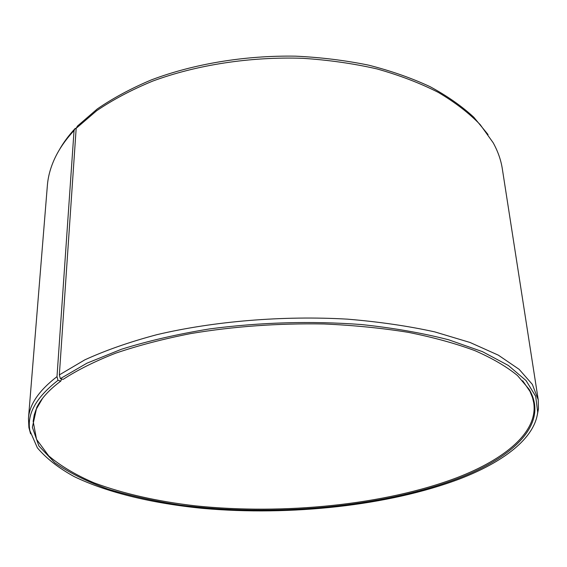 <?xml version="1.0" encoding="UTF-8"?>
<svg xmlns="http://www.w3.org/2000/svg" width="567" height="567" viewBox="0 0 567 567"><rect width="100%" height="100%" fill="white"/><g stroke="black" fill="none" stroke-linecap="round" stroke-linejoin="round"><path stroke-width="0.85" d="M42.575 398.346L36.04 409.608L34.233 414.952L33.155 421.295L36.529 439.34L48.712 455.861C60.655 465.989 75.751 474.976 93.994 482.822C123.5 493.744 157.272 501.412 195.31 505.835C283.663 515.042 385.078 504.999 457.413 477.513C505.055 459.086 538.012 432.082 533.76 402.939L532.562 397.736L530.025 391.492L522.689 380.741M76.155 128.631L75.319 128.305L74.05 130.552L56.998 376.623L57.997 380.358L60.832 381.052C49.244 389.735 41.214 398.516 36.756 407.397L32.369 427.298L38.882 445.953L54.758 462.722C69.337 472.843 87.105 481.652 108.07 489.144C130.375 495.856 154.465 501.171 180.349 505.091C272.195 517.104 381.194 507.564 457.916 478.534C513.745 457.158 549.395 423.457 529.146 389.345L517.558 375.609C506.728 366.7 492.539 358.394 475.004 350.69C455.606 343.474 433.365 337.358 408.283 332.34C381.832 328.08 353.758 325.295 324.069 323.977C278.227 323.183 233.746 326.386 190.64 333.587C163.246 338.981 138.284 345.501 115.767 353.142C94.972 361.278 77.438 370.024 63.157 379.373L60.343 378.65L59.344 374.9L76.176 128.326L77.431 126.087L97.248 108.977C112.911 98.204 130.899 88.53 151.212 79.954C193.475 63.915 244.802 55.304 295.768 56.168C321.092 57.38 345.431 60.393 368.784 65.191C391.237 70.932 411.699 78.111 430.162 86.716C447.271 95.993 461.814 106.171 473.806 117.241L488.052 134.556M57.997 380.358C36.012 397.467 26.649 414.264 29.902 430.75L37.358 447.81C46.303 458.441 58.621 468.058 74.312 476.656C107.985 492.907 153.501 503.546 203.128 508.422C290.417 516.14 388.693 505.778 459.617 478.952C503.212 462.14 534.844 438.433 537.693 412.131L535.695 396.319L526.056 380.57L508.33 365.453L482.382 351.618L448.561 339.761C422.38 333.006 393.3 327.932 361.321 324.53C310.922 320.816 260.359 322.276 209.648 328.903C177.407 334.161 147.994 340.951 121.402 349.265L86.935 363.192L60.343 378.65M56.998 376.623C38.903 390.613 29.392 404.547 28.463 418.432L28.903 427.561L30.59 433.826M74.05 130.552C65.503 139.78 59.011 149.206 54.574 158.838C50.463 167.804 48.06 176.713 47.366 185.544L28.463 418.432M75.319 128.305C68.657 135.485 63.242 142.813 59.088 150.29M537.24 415.25L538.459 408.878L538.225 399.742L502.327 168.867C500.98 160.1 497.932 151.396 493.177 142.756L480.242 124.683C468.98 113.046 454.975 102.266 438.227 92.35C419.991 83.087 399.551 75.269 376.899 68.898C353.227 63.497 328.392 59.967 302.402 58.295C249.976 56.58 196.629 64.879 152.672 81.109C131.551 89.827 112.876 99.707 96.638 110.749L76.176 128.326M538.225 399.742L532.335 384.376L519.138 369.337L498.358 355.169L470.064 342.482L434.747 331.879C408.027 325.997 378.905 321.758 347.387 319.15C283.061 315.436 213.794 321.205 156.733 334.714C129.354 342.029 105.363 350.42 84.759 359.882L59.344 374.9M60.832 381.052L61.64 378.983M528.302 388.381L529.146 389.345M29.902 430.75L28.903 427.561M537.693 412.131L538.459 408.878M37.528 406.376L36.756 407.397"/></g></svg>
